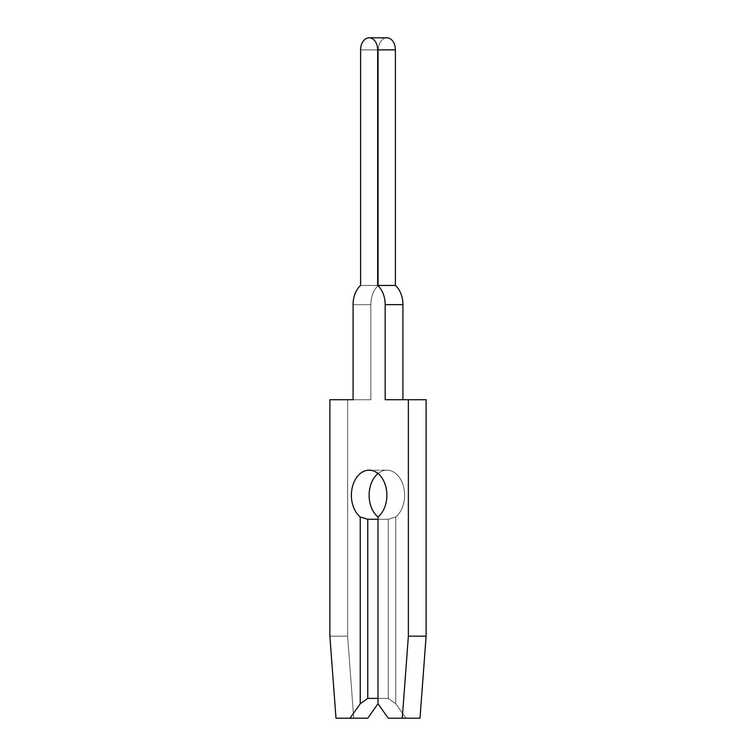 <?xml version="1.0" encoding="UTF-8"?>
<svg xmlns="http://www.w3.org/2000/svg" width="756" height="756" viewBox="0 0 756 756"><rect width="100%" height="100%" fill="white"/><g stroke="black" fill="none" stroke-linecap="round" stroke-linejoin="round"><path stroke-width="0.57" stroke-dasharray="3.78 2.83" d="M353.09 399.716L329.89 399.716L370.837 399.716L329.89 399.716L370.837 399.716L329.89 399.716L370.837 399.716L329.89 399.716L370.837 399.716L329.89 399.716L329.89 636.165L335.985 718.2L350.019 718.2L360.253 703.723L367.766 698.412L367.766 519.287L360.253 516.991A25.09 17.747 90 0 1 351.389 495.265A25.09 17.747 90 0 1 369.126 470.166A25.09 17.747 90 0 1 386.874 495.265A25.09 17.747 90 0 1 378 516.991A25.09 17.747 90 0 1 369.126 495.265A25.09 17.747 90 0 1 386.874 470.166A25.09 17.747 90 0 1 404.611 495.265A25.09 17.747 90 0 1 395.747 516.991L388.234 519.287L395.747 516.991L395.747 703.723L405.981 718.2L420.015 718.2L426.11 636.165L426.11 399.716L402.91 399.716L402.91 304.649A22.68 16.037 -90 0 0 395.397 285.447L395.397 49.868A12.068 8.533 -90 0 0 386.874 37.8A12.068 8.533 -90 0 0 378.34 49.868L378.34 285.447L360.603 285.447A22.68 16.037 -90 0 0 353.09 304.649L370.837 304.649L370.837 399.716L347.628 399.716L347.628 636.165L353.732 718.2L367.766 718.2L378 703.723L378 516.991L378 519.287L388.234 519.287L395.747 516.991A25.09 17.747 90 0 0 404.611 495.265A25.09 17.747 90 0 1 395.747 516.991L395.747 703.723L388.234 698.412L388.234 519.287L395.747 516.991L395.747 703.723L405.981 718.2L420.015 718.2L426.11 636.165L426.11 399.716L402.91 399.716L402.91 304.649A22.68 16.037 -90 0 0 395.397 285.447L395.397 49.868A12.068 8.533 -90 0 0 386.874 37.8A12.068 8.533 -90 0 0 378.34 49.868L378.34 285.447A22.68 16.037 -90 0 0 370.837 304.649L370.837 399.716L347.628 399.716L347.628 636.165L353.732 718.2L367.766 718.2L378 703.723L388.234 718.2L420.015 718.2L426.11 636.165L426.11 399.716L402.91 399.716L402.91 304.649A22.68 16.037 -90 0 0 395.397 285.447L395.397 49.868A12.068 8.533 -90 0 0 386.874 37.8A12.068 8.533 -90 0 0 378.34 49.868L378.34 285.447L360.603 285.447A22.68 16.037 -90 0 0 353.09 304.649L370.837 304.649L370.837 399.716L347.628 399.716L347.628 636.165L353.732 718.2L367.766 718.2L378 703.723L378 516.991A25.09 17.747 90 0 1 369.126 495.265A25.09 17.747 90 0 1 386.874 470.166A25.09 17.747 90 0 1 404.611 495.265A25.09 17.747 90 0 1 395.747 516.991L395.747 703.723L388.234 698.412L388.234 519.287L395.747 516.991A25.09 17.747 90 0 0 404.611 495.265A25.09 17.747 90 0 1 395.747 516.991L395.747 703.723L405.981 718.2L420.015 718.2L426.11 636.165L426.11 399.716L402.91 399.716L402.91 304.649A22.68 16.037 -90 0 0 395.397 285.447L395.397 49.868A12.068 8.533 -90 0 0 386.874 37.8A12.068 8.533 -90 0 0 378.34 49.868L378.34 285.447A22.68 16.037 -90 0 0 370.837 304.649L370.837 399.716L347.628 399.716L347.628 636.165L353.732 718.2L367.766 718.2L378 703.723L388.234 718.2L402.268 718.2L408.372 636.165L408.372 399.716L385.163 399.716L385.163 304.649A22.68 16.037 -90 0 0 377.66 285.447L395.397 285.447L395.397 49.868A12.068 8.533 -90 0 0 386.874 37.8A12.068 8.533 -90 0 0 378.34 49.868L378.34 285.447L360.603 285.447A22.68 16.037 -90 0 0 353.09 304.649L370.837 304.649L370.837 399.716L347.628 399.716L347.628 636.165L353.732 718.2L367.766 718.2L378 703.723L378 516.991L378 519.287L388.234 519.287L395.747 516.991L395.747 703.723L388.234 698.412L388.234 519.287L395.747 516.991A25.09 17.747 90 0 0 404.611 495.265A25.09 17.747 90 0 1 395.747 516.991L395.747 703.723L405.981 718.2L420.015 718.2L426.11 636.165L426.11 399.716L402.91 399.716L402.91 304.649A22.68 16.037 -90 0 0 395.397 285.447L395.397 49.868A12.068 8.533 -90 0 0 386.874 37.8A12.068 8.533 -90 0 0 378.34 49.868L378.34 285.447A22.68 16.037 -90 0 0 370.837 304.649L370.837 399.716L347.628 399.716L347.628 636.165L353.732 718.2L367.766 718.2L378 703.723L388.234 718.2L420.015 718.2L426.11 636.165L426.11 399.716L402.91 399.716L402.91 304.649A22.68 16.037 -90 0 0 395.397 285.447L395.397 49.868A12.068 8.533 -90 0 0 386.874 37.8A12.068 8.533 -90 0 0 378.34 49.868L378.34 285.447L360.603 285.447A22.68 16.037 -90 0 0 353.09 304.649L370.837 304.649L370.837 399.716L347.628 399.716L347.628 636.165L353.732 718.2L367.766 718.2L378 703.723L378 516.991L378 703.723L388.234 718.2L420.015 718.2L426.11 636.165L426.11 399.716L402.91 399.716L402.91 304.649A22.68 16.037 -90 0 0 395.397 285.447L395.397 49.868A12.068 8.533 -90 0 0 386.874 37.8A12.068 8.533 -90 0 0 378.34 49.868L378.34 285.447A22.68 16.037 -90 0 0 370.837 304.649L370.837 399.716L347.628 399.716L347.628 636.165L353.732 718.2L367.766 718.2L378 703.723L378 516.991L378 519.287L388.234 519.287L395.747 516.991L395.747 703.723L388.234 698.412L388.234 519.287L395.747 516.991A25.09 17.747 90 0 0 404.611 495.265A25.09 17.747 90 0 1 395.747 516.991L395.747 703.723L405.981 718.2L420.015 718.2L426.11 636.165L426.11 399.716L402.91 399.716L402.91 304.649A22.68 16.037 -90 0 0 395.397 285.447L395.397 49.868A12.068 8.533 -90 0 0 386.874 37.8A12.068 8.533 -90 0 0 378.34 49.868L378.34 285.447L360.603 285.447A22.68 16.037 -90 0 0 353.09 304.649L370.837 304.649L370.837 399.716L347.628 399.716L347.628 636.165L353.732 718.2L367.766 718.2L378 703.723L388.234 718.2L420.015 718.2L426.11 636.165L426.11 399.716L402.91 399.716L402.91 304.649A22.68 16.037 -90 0 0 395.397 285.447L377.66 285.447L377.66 49.868A12.068 8.533 -90 0 0 369.126 37.8A12.068 8.533 -90 0 0 360.603 49.868L378.34 49.868L378.34 285.447A22.68 16.037 -90 0 0 370.837 304.649L370.837 399.716L347.628 399.716L347.628 636.165L353.732 718.2L367.766 718.2L350.019 718.2L360.253 703.723L367.766 698.412L378 698.412L378 703.723L378 516.991A25.09 17.747 90 0 1 369.126 495.265A25.09 17.747 90 0 1 386.874 470.166A25.09 17.747 90 0 1 404.611 495.265A25.09 17.747 90 0 0 386.874 470.166A25.09 17.747 90 0 1 404.611 495.265A25.09 17.747 90 0 0 386.874 470.166A25.09 17.747 90 0 1 404.611 495.265A25.09 17.747 90 0 0 386.874 470.166A25.09 17.747 90 0 1 404.611 495.265A25.09 17.747 90 0 0 386.874 470.166A25.09 17.747 90 0 0 369.126 495.265A25.09 17.747 90 0 1 386.874 470.166A25.09 17.747 90 0 0 369.126 495.265A25.09 17.747 90 0 1 386.874 470.166A25.09 17.747 90 0 0 369.126 495.265A25.09 17.747 90 0 1 386.874 470.166A25.09 17.747 90 0 0 378 473.53M350.019 718.2L367.766 718.2L350.019 718.2L360.253 703.723L350.019 718.2L367.766 718.2L350.019 718.2L360.253 703.723L350.019 718.2L367.766 718.2L350.019 718.2L360.253 703.723L350.019 718.2L367.766 718.2L335.985 718.2L353.732 718.2L335.985 718.2L353.732 718.2L335.985 718.2L353.732 718.2L335.985 718.2L353.732 718.2L335.985 718.2L329.89 636.165L347.628 636.165L329.89 636.165L335.985 718.2L329.89 636.165L347.628 636.165L329.89 636.165L335.985 718.2L329.89 636.165L347.628 636.165L329.89 636.165L335.985 718.2L329.89 636.165L347.628 636.165L329.89 636.165L329.89 399.716L347.628 399.716L329.89 399.716L329.89 636.165L329.89 399.716L347.628 399.716L329.89 399.716L329.89 636.165L329.89 399.716L347.628 399.716L329.89 399.716L329.89 636.165L329.89 399.716L347.628 399.716L329.89 399.716L329.89 636.165L335.985 718.2L350.019 718.2L360.253 703.723L367.766 698.412L367.766 519.287L388.234 519.287L395.747 516.991L395.747 703.723L388.234 698.412L388.234 519.287L378 519.287L388.234 519.287L388.234 698.412L388.234 519.287L378 519.287L388.234 519.287L388.234 698.412L388.234 519.287L378 519.287L388.234 519.287L388.234 698.412L378 698.412L378 519.287L378 703.723L388.234 718.2L402.268 718.2L408.372 636.165L426.11 636.165L408.372 636.165L408.372 399.716L426.11 399.716L385.163 399.716L385.163 304.649A22.68 16.037 -90 0 0 377.66 285.447L377.66 49.868A12.068 8.533 -90 0 0 369.126 37.8A12.068 8.533 -90 0 0 360.603 49.868L378.34 49.868A12.068 8.533 -90 0 1 386.874 37.8L369.126 37.8A12.068 8.533 -90 0 0 360.603 49.868L378.34 49.868L360.603 49.868A12.068 8.533 -90 0 1 369.126 37.8A12.068 8.533 -90 0 0 360.603 49.868A12.068 8.533 -90 0 1 369.126 37.8A12.068 8.533 -90 0 0 360.603 49.868A12.068 8.533 -90 0 1 369.126 37.8A12.068 8.533 -90 0 0 360.603 49.868M367.766 698.412L378 698.412L367.766 698.412L378 698.412L367.766 698.412L378 698.412L367.766 698.412L378 698.412L367.766 698.412L367.766 519.287L360.253 516.991L360.253 703.723L367.766 698.412L367.766 519.287L360.253 516.991L360.253 703.723L367.766 698.412L367.766 519.287L360.253 516.991L360.253 703.723L367.766 698.412L367.766 519.287L360.253 516.991L360.253 703.723L367.766 698.412L367.766 519.287L360.253 516.991L360.253 703.723L367.766 698.412L367.766 519.287L360.253 516.991L360.253 703.723L367.766 698.412L367.766 519.287L360.253 516.991L360.253 703.723L360.253 516.991A25.09 17.747 90 0 1 351.389 495.265A25.09 17.747 90 0 1 369.126 470.166A25.09 17.747 90 0 1 386.874 495.265A25.09 17.747 90 0 1 378 516.991L378 519.287L367.766 519.287L360.253 516.991A25.09 17.747 90 0 1 351.389 495.265A25.09 17.747 90 0 1 369.126 470.166A25.09 17.747 90 0 1 386.874 495.265A25.09 17.747 90 0 1 378 516.991L378 703.723L378 516.991L378 703.723L388.234 718.2L420.015 718.2L402.268 718.2L408.372 636.165L408.372 399.716L385.163 399.716L402.91 399.716L385.163 399.716L385.163 304.649A22.68 16.037 -90 0 0 377.66 285.447L395.397 285.447L377.66 285.447L377.66 49.868A12.068 8.533 -90 0 0 369.126 37.8L386.874 37.8L369.126 37.8A12.068 8.533 -90 0 1 377.66 49.868A12.068 8.533 -90 0 0 369.126 37.8A12.068 8.533 -90 0 1 377.66 49.868A12.068 8.533 -90 0 0 369.126 37.8A12.068 8.533 -90 0 1 377.66 49.868A12.068 8.533 -90 0 0 369.126 37.8M360.253 703.723L360.253 516.991A25.09 17.747 90 0 1 351.389 495.265A25.09 17.747 90 0 1 369.126 470.166A25.09 17.747 90 0 1 386.874 495.265A25.09 17.747 90 0 1 378 516.991L378 703.723L378 698.412L388.234 698.412L378 698.412L378 516.991L378 703.723L378 516.991L378 519.287L367.766 519.287L378 519.287L378 703.723L388.234 718.2L420.015 718.2L402.268 718.2L408.372 636.165L426.11 636.165L408.372 636.165L408.372 399.716L426.11 399.716L385.163 399.716L385.163 304.649A22.68 16.037 -90 0 0 377.66 285.447L377.66 49.868L395.397 49.868M360.253 516.991A25.09 17.747 90 0 1 351.389 495.265A25.09 17.747 90 0 0 360.253 516.991A25.09 17.747 90 0 1 351.389 495.265A25.09 17.747 90 0 0 360.253 516.991A25.09 17.747 90 0 1 351.389 495.265A25.09 17.747 90 0 1 369.126 470.166A25.09 17.747 90 0 1 386.874 495.265A25.09 17.747 90 0 1 378 516.991A25.09 17.747 90 0 1 369.126 495.265A25.09 17.747 90 0 0 378 516.991L378 703.723L378 516.991L378 703.723L388.234 718.2L420.015 718.2L402.268 718.2L408.372 636.165L408.372 399.716L385.163 399.716L402.91 399.716L385.163 399.716L385.163 304.649A22.68 16.037 -90 0 0 377.66 285.447L395.397 285.447L377.66 285.447L377.66 49.868L377.66 285.447L395.397 285.447L377.66 285.447L377.66 49.868L377.66 285.447L395.397 285.447M367.766 519.287L378 519.287L378 516.991L378 703.723L378 516.991A25.09 17.747 90 0 1 369.126 495.265A25.09 17.747 90 0 0 378 516.991L378 703.723L378 698.412L388.234 698.412L395.747 703.723L405.981 718.2L388.234 718.2L405.981 718.2L395.747 703.723L388.234 698.412L378 698.412L378 519.287L367.766 519.287L378 519.287L378 516.991A25.09 17.747 90 0 0 386.874 495.265A25.09 17.747 90 0 1 378 516.991A25.09 17.747 90 0 0 386.874 495.265A25.09 17.747 90 0 0 369.126 470.166A25.09 17.747 90 0 1 386.874 495.265A25.09 17.747 90 0 0 369.126 470.166A25.09 17.747 90 0 0 351.389 495.265A25.09 17.747 90 0 1 369.126 470.166A25.09 17.747 90 0 0 351.389 495.265A25.09 17.747 90 0 1 369.126 470.166A25.09 17.747 90 0 1 386.874 495.265A25.09 17.747 90 0 1 378 516.991L378 703.723L378 698.412L388.234 698.412L378 698.412L378 516.991L378 703.723L378 516.991L378 519.287L367.766 519.287L378 519.287L378 703.723L378 516.991A25.09 17.747 90 0 1 369.126 495.265A25.09 17.747 90 0 0 378 516.991L378 703.723L378 519.287L378 698.412L388.234 698.412L395.747 703.723L405.981 718.2L388.234 718.2L402.268 718.2L408.372 636.165L426.11 636.165L408.372 636.165L408.372 399.716L426.11 399.716L385.163 399.716L385.163 304.649A22.68 16.037 -90 0 0 377.66 285.447L377.66 49.868M353.09 304.649L370.837 304.649A22.68 16.037 -90 0 1 378.34 285.447L360.603 285.447A22.68 16.037 -90 0 0 353.09 304.649L370.837 304.649A22.68 16.037 -90 0 1 378.34 285.447L360.603 285.447A22.68 16.037 -90 0 0 353.09 304.649L370.837 304.649A22.68 16.037 -90 0 1 378.34 285.447L360.603 285.447A22.68 16.037 -90 0 0 353.09 304.649L370.837 304.649A22.68 16.037 -90 0 1 378.34 285.447L360.603 285.447A22.68 16.037 -90 0 0 353.09 304.649L370.837 304.649A22.68 16.037 -90 0 1 378.34 285.447L360.603 285.447M378 516.991L378 703.723L378 516.991L378 698.412L388.234 698.412L395.747 703.723L405.981 718.2L388.234 718.2L402.268 718.2L408.372 636.165L408.372 399.716L385.163 399.716L402.91 399.716L385.163 399.716L385.163 304.649A22.68 16.037 -90 0 0 377.66 285.447A22.68 16.037 -90 0 1 385.163 304.649A22.68 16.037 -90 0 0 377.66 285.447M378 519.287L378 698.412L388.234 698.412L395.747 703.723L405.981 718.2L388.234 718.2L420.015 718.2L402.268 718.2L408.372 636.165L426.11 636.165L408.372 636.165L408.372 399.716L426.11 399.716L385.163 399.716L385.163 304.649L402.91 304.649M402.268 718.2L420.015 718.2L402.268 718.2L408.372 636.165L408.372 399.716L385.163 399.716L402.91 399.716L385.163 399.716L385.163 304.649M408.372 399.716L402.91 399.716M408.372 636.165L426.11 636.165M329.89 399.716L347.628 399.716L329.89 399.716M329.89 636.165L347.628 636.165L329.89 636.165M335.985 718.2L353.732 718.2L335.985 718.2M378 698.412L378 703.723M369.126 470.166L386.874 470.166L369.126 470.166"/><path stroke-width="1.13" d="M350.019 718.2L367.766 718.2L378 703.723L388.234 718.2L402.268 718.2L408.372 636.165L408.372 399.716L385.163 399.716L385.163 304.649A22.68 16.037 -90 0 0 377.66 285.447L377.66 49.868A12.068 8.533 -90 0 0 369.126 37.8A12.068 8.533 -90 0 0 360.603 49.868L360.603 285.447A22.68 16.037 -90 0 0 353.09 304.649L353.09 399.716L329.89 399.716L329.89 636.165L335.985 718.2L350.019 718.2L360.253 703.723L367.766 698.412L378 698.412M360.603 49.868L360.603 285.447M353.09 304.649L353.09 399.716M367.766 698.412L367.766 519.287L360.253 516.991A25.09 17.747 90 0 1 351.389 495.265A25.09 17.747 90 0 1 369.126 470.166A25.09 17.747 90 0 1 386.874 495.265A25.09 17.747 90 0 1 378 516.991A25.09 17.747 90 0 1 369.126 495.265A25.09 17.747 90 0 1 378 473.53M377.66 285.447L395.397 285.447L395.397 49.868A12.068 8.533 -90 0 0 386.874 37.8L369.126 37.8M402.91 399.716L402.91 304.649A22.68 16.037 -90 0 0 395.397 285.447M367.766 519.287L378 519.287M402.268 718.2L420.015 718.2L426.11 636.165L426.11 399.716L408.372 399.716M360.253 703.723L360.253 516.991M378 516.991L378 703.723M408.372 636.165L426.11 636.165M385.163 304.649L402.91 304.649M377.66 49.868L395.397 49.868"/></g></svg>
